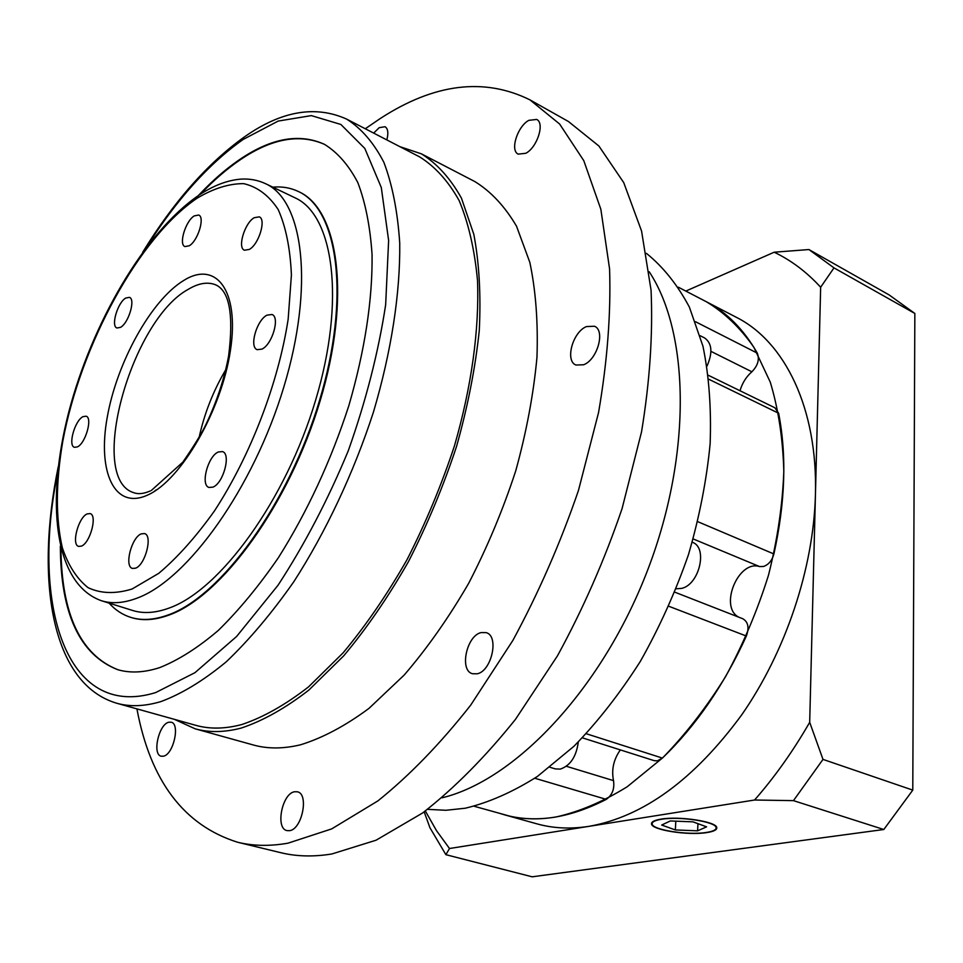 <?xml version="1.0" encoding="UTF-8"?>
<svg xmlns="http://www.w3.org/2000/svg" width="963" height="963" viewBox="0 0 963 963"><rect width="100%" height="100%" fill="white"/><g stroke="black" fill="none" stroke-linecap="round" stroke-linejoin="round"><path stroke-width="1.44" d="M528.843 120.339C517.468 126.322 509.812 150.505 518.19 154.128L525.774 153.298C537.161 147.58 545.034 123.071 536.68 119.436L528.843 120.339M386.825 139.912C388.595 133.05 388.005 128.645 385.08 126.719L379.205 127.67L373.668 133.099M168.73 722.25C158.763 724.272 151.998 754.655 161.23 756.232L163.481 756.196C173.484 754.438 180.37 723.719 171.149 722.202L168.73 722.25M294.546 791.755C282.039 793.464 275.141 828.613 287.01 830.612L289.586 830.672C302.153 829.299 309.195 793.729 297.362 791.791L294.546 791.755M481.055 632.595C466.549 635.761 459.195 670.429 472.424 673.727L477.215 673.799C491.78 671.03 499.352 635.917 486.195 632.631L481.055 632.595M586.503 326.565C572.768 331.85 564.763 360.836 575.922 365.025L583.578 364.772C597.337 359.837 605.619 330.465 594.496 326.252L586.503 326.565M141.272 533.863C131.522 537.33 124.022 566.581 132.461 568.423L135.554 568.182C145.317 564.992 152.961 535.368 144.534 533.574L141.272 533.863M87.176 513.905C78.4 517.324 71.13 544.793 78.629 546.394L81.422 546.117C90.221 542.939 97.624 515.133 90.113 513.592L87.176 513.905M82.974 416.666C74.813 420.506 67.759 445.725 74.452 447.314L77.437 446.88C85.623 443.257 92.797 417.737 86.104 416.197L82.974 416.666M125.756 298.036C117.63 302.502 110.637 326.24 116.968 327.998L120.507 327.36C128.645 323.099 135.759 299.072 129.427 297.35L125.756 298.036M194.237 215.905C185.606 220.936 178.456 244.518 184.956 246.576L189.254 245.77C197.897 240.943 205.191 217.06 198.679 215.038L194.237 215.905M254.184 217.722C244.674 223.019 237.211 247.828 244.446 250.224L249.333 249.417C258.854 244.361 266.474 219.227 259.252 216.856L254.184 217.722M266.992 315.154C256.676 320.113 248.972 347.149 257.205 349.677L261.996 349.1C272.336 344.405 280.209 316.996 271.987 314.504L266.992 315.154M218.336 451.984C207.888 456.113 200.208 485.196 209.019 487.459L212.955 487.122C223.428 483.27 231.276 453.802 222.477 451.587L218.336 451.984M174.472 719.373L195.128 728.798C209.043 732.711 224.427 732.458 241.304 728.04C262.935 720.854 285.457 708.19 308.846 690.086L343.779 655.767C366.795 628.237 388.378 596.807 408.541 561.477C427.428 524.522 443.449 486.11 456.606 446.23C467.813 406.338 475.361 367.782 479.273 330.574C481.031 294.895 479.213 262.827 473.832 234.37L461.433 198.137C450.395 178.36 437.058 163.59 421.433 153.851L399.898 146.677M195.128 728.798L253.173 744.941C267.533 748.973 283.327 748.925 300.528 744.796C322.581 737.995 345.416 725.849 369.022 708.347L404.147 675.087C427.187 648.34 448.698 617.752 468.668 583.325C487.314 547.273 503.023 509.74 515.771 470.726C526.532 431.665 533.586 393.831 536.969 357.249C538.161 322.124 535.777 290.465 529.806 262.285L516.541 226.245C504.937 206.467 491.058 191.589 474.915 181.61L421.433 153.851M136.927 708.888C150.36 780.945 183.933 825.399 237.644 842.252L280.642 852.664C296.423 856.528 313.493 856.962 331.85 853.976L376.027 840.23L422.613 812.977C454.355 788.216 485.304 757.002 515.482 719.349L557.469 655.827C582.988 609.11 604.535 560.033 622.074 508.62L641.527 431.918C649.82 381.504 652.998 334.245 651.06 290.164L641.575 231.072L623.747 182.645L598.878 145.991L568.435 121.507L529.879 99.827C484.04 77.269 434.205 83.48 380.385 118.437L365.278 128.753M237.644 842.252C253.113 846.044 269.893 846.345 287.997 843.179L331.669 828.902L377.917 800.891C409.516 775.528 440.44 743.617 470.678 705.169L512.906 640.359C538.678 592.726 560.526 542.759 578.462 490.456L598.565 412.513C607.34 361.366 611.011 313.493 609.579 268.93L600.864 209.32L583.783 160.652L559.635 124.034L529.879 99.827M442.125 797.797C514.374 780.391 600.118 691.109 646.029 574.273C692.084 457.485 690.194 333.716 649.194 271.735C690.194 333.716 692.084 457.485 646.029 574.273C600.118 691.109 514.374 780.391 442.125 797.797M241.785 724.537C263.2 717.375 285.457 704.808 308.581 686.848L343.093 652.866C365.832 625.613 387.15 594.52 407.06 559.599C425.694 523.065 441.511 485.099 454.5 445.7C471.593 386.584 479.369 329.466 477.516 280.498C474.603 249.549 468.487 222.922 459.158 200.605C448.228 181.056 435.047 166.479 419.579 156.861L346.668 119.123C361.366 128.392 373.764 142.789 383.864 162.302C392.362 184.715 397.647 211.619 399.729 243.037C400.355 292.884 391.435 351.351 373.427 412.14C353.626 472.965 325.976 531.757 293.799 581.748C271.759 613.202 249.261 639.877 226.293 661.786C203.53 680.588 181.754 693.841 160.953 701.57C144.679 706.409 129.933 706.974 116.74 703.243L195.826 725.332C209.669 729.244 224.993 728.979 241.785 724.537M169.055 608.086C220.214 590.126 285.867 500.05 315.635 400.127C345.717 300.179 333.692 215.038 294.967 197.788L265.595 183.704C303.514 200.533 314.48 286.071 283.808 387.078C253.425 488.072 187.821 579.485 137.348 598.035C123.95 603.139 111.985 604.042 101.44 600.731L132.545 610.446C143.306 613.828 155.476 613.046 169.055 608.086M225.739 369.756C213.256 390.894 204.385 413.452 199.112 437.431M131.016 617.452L131.317 617.548C142.319 620.966 154.742 620.196 168.585 615.213C221.309 597 289.273 504.179 320.125 400.885C351.29 297.579 338.832 209.621 298.915 191.769L298.626 191.625M109.084 603.115C115.235 609.988 122.433 614.743 130.703 617.355C141.693 620.774 154.116 620.003 167.959 615.02C220.671 596.795 288.623 503.938 319.487 400.632C350.664 297.302 338.23 209.332 298.337 191.481C290.501 187.761 281.99 186.328 272.806 187.159M60.344 546.165C60.633 613.612 79.736 654.78 117.667 669.658C130.125 673.318 144.113 672.643 159.629 667.636C178.348 660.197 197.884 647.81 218.252 630.476C238.752 610.41 258.794 586.154 278.379 557.709C307.414 511.606 330.911 460.892 348.883 405.543C364.857 350.339 372.585 300.047 372.067 254.677C370.189 226.654 365.459 202.651 357.851 182.669C348.799 165.275 337.664 152.491 324.447 144.33C299.565 133.05 271.446 138.022 240.088 159.244C224.475 169.837 209.079 183.572 193.9 200.424M324.736 144.474C299.902 133.388 271.879 138.395 240.654 159.509C227.112 168.681 213.702 180.25 200.436 194.213M60.934 548.621C61.68 614.623 80.699 654.996 117.98 669.754M499.508 813.302L504.419 814.794C520.345 819.26 537.498 819.995 555.856 817.021C579.245 811.809 603.031 801.71 627.238 786.735L662.676 757.833C685.548 734.36 706.517 707.299 725.56 676.652C743.075 644.44 757.375 610.674 768.45 575.356C777.406 539.858 782.534 505.202 783.822 471.401C782.907 438.755 778.393 409.01 770.28 382.155L753.86 347.282C740.198 327.733 724.357 312.554 706.361 301.744L736.394 317.333C784.676 341.552 817.876 408.156 815.432 494.777L809.69 722.31L822.992 759.398L793.464 800.638L754.583 800.012C774.818 776.912 793.187 751.008 809.69 722.31M754.583 800.012L588.862 826.362C643.224 816.756 694.179 779.585 741.727 714.847C785.82 651.47 813.554 568.182 815.432 494.777L820.657 287.239C806.669 271.987 791.177 260.311 774.192 252.21L808.92 249.549L833.982 267.87L820.657 287.239M660.979 819.14C654.407 820.235 651.253 821.836 651.518 823.943C651.65 829.998 688.064 835.667 706.722 832.598C713.643 831.538 716.99 829.901 716.773 827.699C716.905 821.656 679.348 815.854 660.979 819.14M706.264 832.465C713.053 831.43 716.328 829.829 716.111 827.662C716.243 821.752 679.445 816.058 661.449 819.272C655.009 820.344 651.915 821.921 652.168 823.991C652.3 829.925 687.991 835.475 706.264 832.465M706.589 826.832L692.975 821.848L670.32 820.958L661.689 825.038L675.352 829.937L697.609 830.828L706.589 826.832M675.797 821.174L675.352 829.937M697.946 823.666L697.609 830.828M833.982 267.87L914.85 313.469L889.174 294.943L808.92 249.549M914.85 313.469L912.78 790.117L822.992 759.398M912.78 790.117L883.805 829.504L793.464 800.638M883.805 829.504L532.154 876.812L445.881 854.675L429.943 827.747L424.165 811.845M425.345 810.99L436.516 830.684L449.492 848.511L445.881 854.675M685.812 291.079L774.192 252.21M504.419 814.794L537.017 823.871C553.123 828.373 570.397 829.203 588.862 826.362L449.492 848.511M586.286 733.734L662.412 758.086L657.44 760.842L654.238 760.674L582.386 737.839M697.79 521.681L773.903 553.978C772.109 560.478 768.655 564.643 763.563 566.473L759.542 566.557C738.224 559.587 718.771 607.268 738.862 617.211M700.113 335.69L704.615 337.953C712.054 343.31 712.849 352.699 706.998 366.121M692.253 542.241L692.409 542.301C708.058 547.357 699.451 584.565 681.635 588.393L676.207 588.79M578.294 742.004C576.343 756.653 570.337 765.681 560.285 769.112L555.29 768.895L549.873 767.258M427.56 809.341L445.941 810.28L465.261 808.222C488.747 802.636 512.822 792.019 537.486 776.395L573.948 746.277C597.722 721.817 619.835 693.553 640.287 661.473C659.354 627.695 675.4 592.137 688.425 554.772C699.415 517.095 706.649 480.068 710.14 443.702C711.416 408.408 709.021 375.919 702.966 346.247L689.388 307.125C677.458 284.747 663.134 266.823 646.402 253.353M662.412 758.086C696.08 725.657 724.068 684.982 746.361 636.049L668.852 606.281M773.903 553.978C785.278 502.554 786.855 455.643 778.634 413.247L708.84 379.278M695.491 321.714L757.303 353.144C743.701 329.382 726.728 312.253 706.361 301.744L678.349 287.203M674.834 592.185L742.834 618.764C748.179 621.905 749.358 627.671 746.361 636.049M620.353 749.9C613.6 759.47 611.312 769.714 613.515 780.62C614.695 788.829 612.287 795.089 606.281 799.374L534.79 778.236M509.511 816.082L474.253 806.284L509.511 816.082C539.063 822.835 571.324 817.262 606.281 799.374M757.303 353.144C759.663 359.452 757.857 365.663 751.874 371.778C746.193 376.774 742.244 383.093 740.005 390.749M708.335 375.281L774.854 407.758L778.634 413.247M57.527 473.278C31.021 604.848 65.797 720.408 155.681 692.578L194.947 672.68L236.621 636.471L278.018 585.263C304.609 544.516 328.058 499.628 348.341 450.6C366.012 400.68 378.447 352.061 385.657 304.753L388.631 240.485L381.3 187.532L364.821 148.446L340.866 124.456L311.338 115.608L278.199 121.061L243.23 139.406C208.73 163.806 176.506 199.678 146.581 247.034M132.087 589.007L158.799 573.31C177.553 557.481 196.127 536.656 214.508 510.847C250.44 455.8 278.343 383.166 288.154 319.271L291.416 274.924C290.236 248.43 285.818 226.606 278.151 209.477C268.882 195.429 257.398 186.81 243.699 183.644C229.134 183.548 213.63 188.387 197.186 198.161C138.756 237.608 80.784 344.959 62.812 441.138C55.698 482.632 55.553 518.214 62.366 547.863C68.277 565.486 76.835 578.751 88.066 587.659C100.718 593.653 115.391 594.099 132.087 589.007M183.452 280.63C215.953 259.95 239.763 290.296 230.422 350.484C221.586 410.455 180.888 480.513 147.748 495.006C114.441 510.426 97.203 471.942 107.278 417.087C116.932 362.401 151.035 300.48 183.452 280.63M155.103 490.528L157.005 489.601M151.372 490.444L182.814 462.168C194.044 445.929 201.833 433.194 206.178 423.973C216.904 401.378 224.391 378.664 228.628 355.841C233.768 314.805 229.495 291.163 215.82 284.904C207.852 281.629 198.691 283.086 188.339 289.285C130.824 320.21 86.875 479.309 134.013 492.755C138.299 494.38 143.752 493.778 150.36 490.925M759.542 566.557L693.204 538.943M566.376 766.283L613.515 780.62M751.874 371.778L710.935 351.351M346.668 119.123C315.599 105.136 281.822 110.853 245.312 136.289M265.595 183.704C257.903 180.105 249.694 178.576 240.943 179.118C227.437 180.213 213.63 185.45 199.497 194.827M131.317 617.548L130.703 617.355M198.667 195.381C144.462 232.528 92.039 323.087 68.758 412.08C45.923 500.591 53.35 583.686 101.44 600.731M244.578 136.794C207.659 163.18 173.677 201.7 142.632 252.342M58.262 466.682C35.234 578.643 50.666 683.718 116.74 703.243M651.566 823.124L651.518 823.943M716.159 826.543L716.111 827.662M652.276 822.089L652.216 823.184"/></g></svg>
